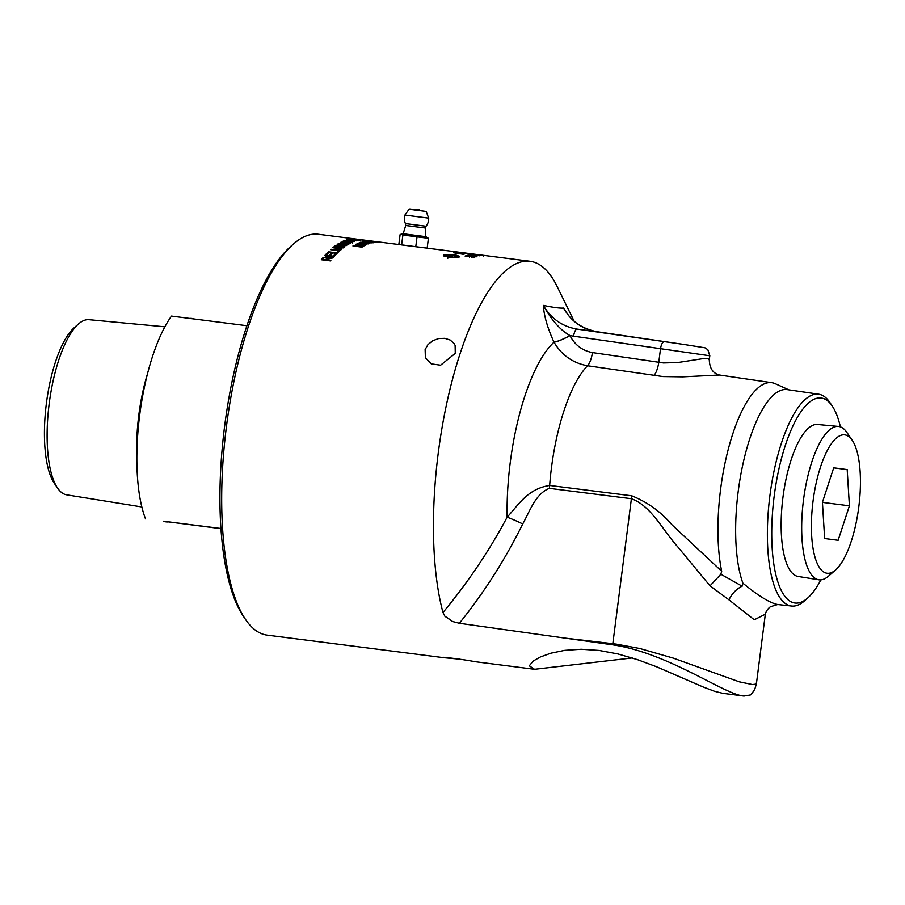<?xml version="1.0" encoding="UTF-8"?>
<svg xmlns="http://www.w3.org/2000/svg" width="905" height="905" viewBox="0 0 905 905"><rect width="100%" height="100%" fill="white"/><g stroke="black" fill="none" stroke-linecap="round" stroke-linejoin="round"><path stroke-width="1.36" d="M459.955 252.45L461.064 252.506A202.075 66.789 -82.7 0 1 461.233 252.495L470.962 253.751M463.53 252.789L470.181 253.638M574.143 321.207L557.05 286.342A202.075 66.789 97.3 0 0 530.16 261.296A202.075 66.789 97.3 0 0 530.07 261.285A202.075 66.789 97.3 0 0 450.52 387.08A202.075 66.789 97.3 0 0 442.986 612.515L444.932 616.305L452.591 621.531L459.378 623.285L612.708 644.835C669.18 653.093 725.131 695.187 744.057 696.047L750.392 694.972C754.906 690.187 755.155 688.694 756.546 682.766L755.121 684.237L752.485 684.553L739.328 681.85L673.218 658.105L639.846 648.512L616.316 644.134L564.347 638.036M632.256 657.946L534.538 669.293L529.289 665.808L533.237 661.001L540.443 656.951L550.941 653.184L564.788 650.344L581.214 649.258L599.076 650.435L617.923 653.953L637.38 659.609L656.249 666.634L703.162 686.986L714.565 691.296L722.824 693.332M459.853 659.179L443.97 657.72C436.334 656.023 468.315 660.107 474.107 661.578L474.243 661.589M267.213 635.152A202.075 66.789 -82.7 0 1 267.133 635.14A202.075 66.789 -82.7 0 1 267.054 635.129A202.075 66.789 -82.7 0 1 245.549 619.484A202.075 66.789 -82.7 0 1 226.476 426.232A202.075 66.789 -82.7 0 1 293.503 243.977A202.075 66.789 -82.7 0 1 318.322 234.248A202.075 66.789 -82.7 0 1 318.402 234.259M365.496 240.278A202.075 66.789 97.3 0 0 365.416 240.266A202.075 66.789 97.3 0 0 365.111 240.221L356.004 239.067A202.075 66.789 -82.7 0 1 356.31 239.101A202.075 66.789 -82.7 0 1 356.389 239.112A202.075 66.789 -82.7 0 1 356.434 239.112L357.441 239.248M358.357 239.361L365.326 240.255M380.62 242.201A202.075 66.789 97.3 0 0 380.541 242.189A202.075 66.789 97.3 0 0 378.844 242.042L369.738 240.877A202.075 66.789 -82.7 0 1 370.156 240.9L378.188 241.929A202.075 66.789 -82.7 0 1 379.467 242.054A202.075 66.789 -82.7 0 1 379.546 242.065A202.075 66.789 -82.7 0 1 379.772 242.099L380.236 242.155M481.358 255.074L478.824 254.746M481.358 255.063L485.08 255.538M484.978 255.527L460.747 252.438A202.075 66.789 -82.7 0 1 460.973 252.461A202.075 66.789 -82.7 0 1 461.052 252.472A202.075 66.789 97.3 0 0 458.869 252.438L461.878 252.857A202.075 66.789 -82.7 0 1 464.027 252.902L465.113 253.038A202.075 66.789 97.3 0 0 462.964 253.015L466.313 253.491A202.075 66.789 -82.7 0 1 468.654 253.502L469.752 253.649A202.075 66.789 97.3 0 0 466.912 253.672L457.285 252.303A202.075 66.789 -82.7 0 1 459.966 252.359M483.236 255.448L475.781 254.441L483.327 255.391L483.236 256.138M482.489 255.38L474.865 254.328L482.489 255.38M472.602 254.622A202.075 66.789 97.3 0 0 470.996 254.859L469.921 254.724A202.075 66.789 -82.7 0 1 472.048 254.429L479.786 255.73A202.075 66.789 97.3 0 0 479.367 255.787L472.602 254.622M466.505 256.307L472.829 256.206L474.944 256.997L471.324 257.077L474.152 256.782L474.096 257.529M466.742 256.013L467.851 255.64A202.075 66.789 97.3 0 0 466.516 256.092M474.005 257.156L472.501 256.353L465.113 256.081A202.075 66.789 -82.7 0 1 466.776 255.504M462.523 254.158L462.534 253.977A202.075 66.789 -82.7 0 1 463.134 253.853L455.769 252.71A202.075 66.789 97.3 0 0 455.102 252.823L462.534 253.977M464.491 253.977A202.075 66.789 97.3 0 0 463.122 254.26L453.507 252.755A202.075 66.789 -82.7 0 1 454.649 252.552L464.491 253.977M444.649 256.172L444.151 255.063L450.226 256.635A202.075 66.789 -82.7 0 1 452.67 255.425L444.151 255.063M449.389 257.246L449.4 257.099C444.921 256.443 442.941 255.821 443.484 255.244A202.075 66.789 -82.7 0 1 444.31 254.837L453.496 255.074A202.075 66.789 -82.7 0 1 454.921 254.52L456.991 253.909L455.113 254.565A202.075 66.789 97.3 0 0 453.733 255.097C458.213 255.719 460.193 256.285 459.65 256.794A202.075 66.789 97.3 0 0 458.824 257.201L453.756 257.484A202.075 66.789 -82.7 0 1 454.593 257.031L458.982 256.963L452.896 255.459A202.075 66.789 97.3 0 0 450.464 256.658L451.12 256.737A202.075 66.789 -82.7 0 1 451.505 256.534L453.62 257.224L449.887 257.439A202.075 66.789 -82.7 0 1 450.283 257.201L449.627 257.133A202.075 66.789 97.3 0 0 447.613 258.366L447.421 258.31A202.075 66.789 -82.7 0 1 449.4 257.099M450.204 257.201L450.226 256.635M444.265 255.572L443.439 255.979M451.697 257.348L451.505 256.534M451.086 257.382L451.12 256.737M451.075 257.473L450.464 256.658M471.358 255.81L477.297 255.877L473.915 256.183L476.743 256.036L476.675 256.771M469.095 255.448L471.392 255.81M469.333 255.221L470.43 254.972A202.075 66.789 97.3 0 0 469.107 255.278M476.596 256.319L467.715 255.233A202.075 66.789 -82.7 0 1 469.367 254.837M479.888 255.131A202.075 66.789 97.3 0 0 478.655 255.199L477.523 255.052A202.075 66.789 -82.7 0 1 478.756 254.995L479.888 255.131M401.888 244.916L460.973 252.461M443.97 657.72L443.088 657.539M375.937 242.088A202.075 66.789 97.3 0 0 375.473 242.121L367.622 240.877A202.075 66.789 -82.7 0 1 368.086 240.854L378.516 242.031A202.075 66.789 97.3 0 0 378.03 242.02L374.896 241.658A202.075 66.789 97.3 0 0 373.539 241.703L375.937 242.088M369.568 243.434A202.075 66.789 97.3 0 0 369.15 243.581L360.043 242.416A202.075 66.789 -82.7 0 1 360.495 242.257L369.398 242.642L362.249 241.726A202.075 66.789 -82.7 0 1 362.667 241.612L371.774 242.778A202.075 66.789 97.3 0 0 371.322 242.891L362.419 242.517L369.568 243.434M366.118 244.859A202.075 66.789 97.3 0 0 365.643 245.085L357.837 243.309A202.075 66.789 -82.7 0 1 358.312 243.094L368.799 243.717A202.075 66.789 97.3 0 0 368.29 243.909L365.145 243.717A202.075 66.789 97.3 0 0 363.731 244.327L366.118 244.859M360.846 240.153A202.075 66.789 97.3 0 0 360.416 240.187L351.31 239.022A202.075 66.789 -82.7 0 1 351.74 238.988L360.846 240.153M351.547 242.54L350.235 241.465L350.982 241.341L352.645 242.28L346.276 242.382C343.346 241.952 342.328 241.522 343.221 241.069L347.203 240.888L344.251 241.205L346.728 242.167L351.762 241.986L351.717 242.721M344.251 241.205L343.968 242.144M344.398 246.941A202.075 66.789 97.3 0 0 343.097 247.925L333.99 246.76A202.075 66.789 -82.7 0 1 335.269 245.787L338.73 245.278L343.029 245.696L344.398 246.941L344.816 246.409M339.126 251.33A202.075 66.789 97.3 0 0 336.988 253.4L327.882 252.235A202.075 66.789 -82.7 0 1 328.334 251.782L336.366 252.812A202.075 66.789 -82.7 0 1 338.051 251.183L339.126 251.33M330.857 260.335A202.075 66.789 97.3 0 0 330.404 260.9L321.298 259.735A202.075 66.789 -82.7 0 1 322.802 257.88L326.501 256.76L328.017 258.208L333.391 257.292A202.075 66.789 97.3 0 0 332.836 257.936L327.327 259.169A202.075 66.789 97.3 0 0 326.807 259.814L330.857 260.335M328.142 257.71L328.04 258.66M336.389 254.022A202.075 66.789 97.3 0 0 333.832 256.782L324.725 255.617A202.075 66.789 -82.7 0 1 327.203 252.936L328.277 253.072A202.075 66.789 97.3 0 0 326.252 255.255L329.035 255.606A202.075 66.789 -82.7 0 1 330.936 253.57L332.011 253.705A202.075 66.789 97.3 0 0 330.121 255.742L333.21 256.138A202.075 66.789 -82.7 0 1 335.314 253.886L336.389 254.022M338.051 248.389L332.802 247.721A202.075 66.789 -82.7 0 1 333.255 247.348L338.515 248.015C341.174 248.287 342.056 248.83 341.174 249.644L335.823 250.334L330.563 249.656A202.075 66.789 -82.7 0 1 331.015 249.248L336.275 249.927L340.325 249.113L340.042 250.244L338.051 248.389M346.751 245.312A202.075 66.789 97.3 0 0 346.298 245.606L337.192 244.441A202.075 66.789 -82.7 0 1 338.696 243.49L349.285 243.807A202.075 66.789 97.3 0 0 348.73 244.112L343.221 244.463A202.075 66.789 97.3 0 0 342.701 244.803L346.751 245.312M350.246 243.298A202.075 66.789 97.3 0 0 349.794 243.536L340.687 242.37A202.075 66.789 -82.7 0 1 341.14 242.133L350.246 243.298M354.522 241.477A202.075 66.789 97.3 0 0 354.059 241.646L346.23 240.051A202.075 66.789 -82.7 0 1 346.717 239.916L357.181 240.719A202.075 66.789 97.3 0 0 356.672 240.843L353.538 240.594A202.075 66.789 97.3 0 0 352.135 241.002L354.522 241.477M358.81 240.402A202.075 66.789 97.3 0 0 358.369 240.47L350.337 239.452A202.075 66.789 97.3 0 0 349.251 239.667L348.176 239.531A202.075 66.789 -82.7 0 1 350.789 239.078L351.864 239.214A202.075 66.789 97.3 0 0 350.778 239.373L358.81 240.402M363.177 240.108L353.765 238.909L363.459 240.097M362.486 246.85A202.075 66.789 97.3 0 0 362.057 247.122L352.95 245.968A202.075 66.789 -82.7 0 1 353.629 245.538L362.385 245.968L355.586 244.418A202.075 66.789 -82.7 0 1 356.185 244.101L365.292 245.266A202.075 66.789 97.3 0 0 364.862 245.493L357.237 244.52L363.878 246.036A202.075 66.789 97.3 0 0 363.471 246.262L354.737 245.866L362.486 246.85M372.837 242.45L365.575 241.058A202.075 66.789 -82.7 0 1 366.005 241.002L373.98 242.359L363.414 241.443A202.075 66.789 -82.7 0 1 363.855 241.341L373.109 242.144L373.041 242.879M455.272 353.38L440.611 365.201L431.289 363.889L425.384 357.713L425.135 349.534L427.997 344.567L432.737 340.733L438.631 338.56L444.751 338.323L450.158 340.031L454.039 343.459L455.125 345.427L455.272 353.38M372.679 241.669L372.679 241.578A202.075 66.789 -82.7 0 1 373.788 241.533L368.81 240.99L372.679 241.578M362.871 244.452L362.882 244.146A202.075 66.789 -82.7 0 1 364.025 243.649L359.025 243.332L362.882 244.146M363.991 244.214L364.025 243.649M343.334 241.748L344.002 241.612M350.925 242.076L352.588 243.015M338.255 247.303L338.266 246.895A202.075 66.789 -82.7 0 1 339.002 246.341L338.425 245.606L336.196 246.036A202.075 66.789 97.3 0 0 335.517 246.545L338.266 246.895M338.594 247.348A201.329 66.54 -82.7 0 1 338.979 247.065L338.402 246.33L339.307 246.737L339.33 246.013L338.425 245.606M342.463 247.846L342.475 247.438A202.075 66.789 -82.7 0 1 343.323 246.794L342.543 246.737M339.33 247.438L342.475 247.438M342.803 247.891A201.329 66.54 -82.7 0 1 343.3 247.518L343.583 246.567L342.565 246.013L340.133 246.443A202.075 66.789 97.3 0 0 339.341 247.031M343.006 246.42L344.375 247.653M338.708 246.002L340.156 246.579M334.771 246.861A201.329 66.54 -82.7 0 1 335.246 246.511L336.106 246.103M336.536 253.343A201.329 66.54 -82.7 0 1 338.051 251.884L338.47 251.941M338.051 251.884L338.051 251.183M325.8 260.312L325.766 259.678A202.075 66.789 -82.7 0 1 326.728 258.502L327.044 257.88L326.762 259.169L326.06 257.982M322.78 259.927L322.757 259.294L325.766 259.678M325.834 260.312A201.329 66.54 -82.7 0 1 326.762 259.169L326.038 257.303L323.832 257.982A202.075 66.789 97.3 0 0 322.757 259.294M326.501 256.76L328.051 258.875M321.807 259.803A201.329 66.54 -82.7 0 1 322.836 258.547L324.363 257.54M326.841 260.436L326.807 259.814M333.323 256.715A201.329 66.54 -82.7 0 1 335.325 254.577L335.8 254.633M329.149 256.183A201.329 66.54 -82.7 0 1 330.947 254.26L331.422 254.316M325.291 255.696A201.329 66.54 -82.7 0 1 327.214 253.626L327.689 253.694M335.325 254.577L335.314 253.886M333.232 256.703L333.21 256.138M330.133 256.307L330.121 255.742M330.947 254.26L330.936 253.57M329.058 256.172L329.035 255.606M326.275 255.821L326.252 255.255M327.214 253.626L327.203 252.936M340.314 249.033L341.343 249.475M341.649 245.017L341.66 244.667A202.075 66.789 -82.7 0 1 342.633 244.056L341.932 243.366L339.726 243.603A202.075 66.789 97.3 0 0 338.651 244.282L341.66 244.667M342.124 245.074A201.329 66.54 -82.7 0 1 342.599 244.78L341.898 244.101M342.599 244.78L341.932 243.366M342.362 243.841L343.889 244.701M338.108 244.565A201.329 66.54 -82.7 0 1 338.674 244.214L339.058 244.011M351.264 241.069L351.287 240.843A202.075 66.789 -82.7 0 1 352.418 240.504L347.418 240.108L351.287 240.843M354.794 239.033L362.147 239.972L354.794 239.033L354.511 239.802M362.136 240.051L362.26 240.707M401.22 244.87L424.06 247.755M401.119 234.157L402.985 233.739L425.859 236.669L428.416 238.309L402.883 235.029L401.119 234.157L400.089 234.689L398.834 244.531M402.883 235.029L401.628 244.87L398.856 244.531M427.16 248.151L428.416 238.309M427.047 248.128L415.78 246.68L417.047 236.839M415.78 246.68L401.628 244.87M409.049 209.259L426.165 211.453L409.049 209.259L404.92 215.085L428.687 218.139L405.587 215.175M425.293 228.003L426.063 226.239L405.417 223.592L405.723 225.503L425.293 228.003L425.678 236.646M852.205 440.26L846.899 432.454A77.31 25.555 97.3 0 0 838.369 426.436A77.31 25.555 97.3 0 0 806.83 480.532A77.31 25.555 97.3 0 0 807.679 567.899A77.31 25.555 97.3 0 0 818.787 579.8A77.31 25.555 97.3 0 0 828.561 576.123L835.654 569.901A69.764 23.055 97.3 0 0 858.788 506.981A69.764 23.055 97.3 0 0 852.205 440.26A69.764 23.055 97.3 0 0 819.014 471.867A69.764 23.055 97.3 0 0 816.819 562.48A69.764 23.055 97.3 0 0 835.654 569.901M818.787 579.8L798.097 576.462A76.62 25.317 -82.7 0 1 787.09 564.663A76.62 25.317 -82.7 0 1 786.253 478.089A76.62 25.317 -82.7 0 1 817.509 424.479L838.369 426.436M824.647 538.532L822.43 502.286L833.709 467.817L847.193 469.593L849.41 505.827L838.132 540.296L824.647 538.532M849.41 505.827L822.441 502.388M847.193 469.593L833.686 467.862M57.535 488.033L54.3 483.281A83.69 27.659 -82.7 0 1 46.404 403.245A83.69 27.659 -82.7 0 1 74.153 327.757L78.486 323.967A88.294 29.186 97.3 0 0 49.198 403.596A88.294 29.186 97.3 0 0 57.535 488.033A88.294 29.186 97.3 0 0 66.642 494.831L141.847 506.97M164.846 326.818L89.007 319.68A88.294 29.186 97.3 0 0 78.486 323.967M220.978 528.656L168.613 521.902A102.537 33.892 -82.7 0 1 163.296 521.201L220.967 528.497M168.613 521.902L163.296 521.201M189.575 318.402A102.537 33.892 -82.7 0 1 194.224 318.99M246.884 325.721L171.486 316.094A119.743 39.582 97.3 0 0 145.513 518.87M293.503 243.977L290.686 246.443A199.077 65.793 97.3 0 0 224.655 426.006A199.077 65.793 97.3 0 0 243.445 616.396L245.549 619.484M596.768 331.683A7.489 2.477 98.3 0 0 596.757 331.683L577.119 329.103A7.489 2.477 98.3 0 0 573.6 336.185L709.814 355.767L707.834 349.681L704.984 347.803L683.648 344.409A7.489 2.477 98.3 0 0 683.648 344.409A7.489 2.477 98.3 0 0 683.637 344.409L577.119 329.103C562.367 326.592 551.111 318.684 543.351 305.381C543.962 315.698 547.502 327.938 553.962 342.101L554.007 342.181C561.734 355.235 572.91 363.097 587.537 365.756A14.966 4.944 98.4 0 0 589.517 362.803A14.966 4.944 98.4 0 0 592.447 352.577C582.379 350.676 574.879 345.02 569.935 335.585A14.966 2.919 -27.2 0 1 554.007 342.181A134.087 44.322 97.3 0 0 507.139 517.196A18.711 1.787 -155.6 0 1 522.728 523.95C529.81 511.314 535.522 493.723 549.369 488.349L631.407 498.712C651.329 505.884 662.98 530.602 677.913 547.016L710.029 585.852L720.855 574.245L721.692 571.27L672.132 524.968C660.978 511.845 647.505 502.117 631.701 495.793L549.663 485.453C527.615 488.87 518.904 504.39 507.139 517.196C489.469 550.455 468.077 582.232 442.986 612.515M549.369 488.349A18.711 5.871 -82.8 0 0 549.663 485.453A115.399 38.146 -82.7 0 1 587.537 365.756L662.946 376.571L682.698 376.865L719.396 375.021C712.948 373.346 709.577 368.278 709.294 359.783L708.457 358.652L705.063 358.323L677.619 362.566L663.41 362.939L592.447 352.577M788.866 389.84L775.257 383.709A112.265 37.105 97.3 0 0 771.852 382.702A112.265 37.105 97.3 0 0 728.627 447.896A112.265 37.105 97.3 0 0 721.692 571.27M820.869 579.879A103.351 34.164 -82.7 0 1 807.916 597.832A103.351 34.164 -82.7 0 1 794.941 603.024A103.351 34.164 -82.7 0 1 777.135 477.614A103.351 34.164 -82.7 0 1 832.385 406.255A103.351 34.164 -82.7 0 1 840.406 426.889M444.932 616.305A18.711 3.066 -142.3 0 1 452.591 621.531M710.029 585.852L728.955 599.823C732.1 593.454 736.5 588.917 742.134 586.202L722.586 575.207A144.087 19.627 25.4 0 0 720.855 574.245M728.955 599.823L754.284 619.789L765.325 614.235C764.702 615.015 766.546 609.28 770.562 606.678L777.7 604.529C770.019 603.058 758.413 595.942 742.892 583.171L742.134 586.202M777.995 604.563L791.615 606.045A106.779 35.295 97.3 0 0 804.76 600.66L807.916 597.832M568.283 315.064L563.544 308.039C560.15 308.367 553.419 307.485 543.351 305.381C551.473 320.132 560.319 330.167 569.89 335.495A14.966 2.919 -27.2 0 1 553.962 342.101M832.385 406.255L830.032 402.725A106.779 35.295 97.3 0 0 818.663 394.207L787.203 389.603A107.367 35.487 97.3 0 0 743.537 461.392A107.367 35.487 97.3 0 0 742.892 583.171M818.663 394.207A106.779 35.295 97.3 0 0 769.963 495.239A106.779 35.295 97.3 0 0 791.355 606.011A106.779 35.295 97.3 0 0 791.615 606.045M683.648 344.409L596.757 331.683C582.187 329.194 571.123 321.309 563.544 308.039L566.236 312.293C572.876 322.372 583.046 328.832 596.757 331.683A7.489 2.477 98.3 0 0 596.746 331.683L683.637 344.409M338.979 247.065L339.002 246.341M343.3 247.518L343.323 246.794M335.246 246.511L335.269 245.787M330.348 258.253L330.325 257.654M322.836 258.547L322.802 257.88M338.674 244.214L338.696 243.49M415.044 209.621L409.795 208.953M147.492 373.81A91.315 30.182 97.3 0 0 138.827 414.931A91.315 30.182 97.3 0 0 136.859 457.138M653.863 375.564A14.966 4.944 98.4 0 0 658.761 362.407L660.492 348.911A7.489 2.477 -81.7 0 1 664.021 341.83M569.935 335.585L569.89 335.495A57.026 53.814 -82.5 0 0 573.6 336.185M631.701 495.793A18.711 5.871 97.2 0 1 631.407 498.712L612.832 643.693A18.711 5.871 -83.3 0 0 612.708 644.835M459.378 623.285C484.13 592.526 505.25 559.414 522.728 523.95M744.136 696.058L722.744 693.321M534.617 669.304L474.186 661.578M444.061 657.731L267.133 635.14M478.078 255.402L478.168 254.667M475.589 255.187L475.679 254.452M469.525 257.178L469.582 256.432M463.598 254.418L463.677 253.672M472.116 256.375L472.172 255.629M530.07 261.285L485.747 255.629M401.232 244.836L380.541 242.189M379.467 242.054L365.416 240.266M356.31 239.101L318.322 234.248M483.926 255.391L479.198 254.791M339.307 246.703L339.33 245.979M342.905 244.474L342.938 243.75M426.165 211.453L428.687 218.139M426.063 226.239A12.161 12.161 0 0 0 428.687 218.128M404.92 215.085A12.161 12.161 0 0 0 405.417 223.592M405.723 225.503L403.166 233.762M419.875 210.243A3.744 3.744 0 0 0 415.44 209.666M771.852 382.702L719.396 375.021M765.325 614.246L756.546 682.766M709.294 359.783L709.814 355.767"/></g></svg>
